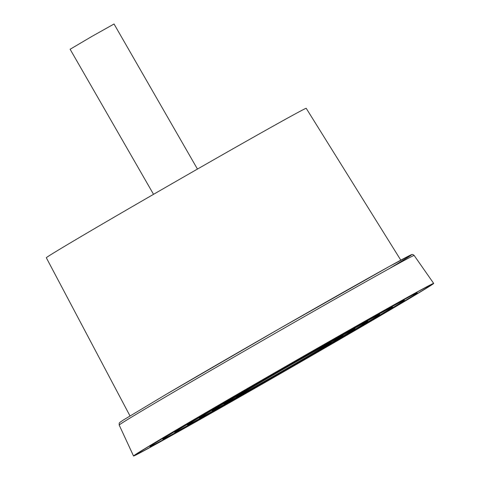 <?xml version="1.0" encoding="UTF-8"?>
<svg xmlns="http://www.w3.org/2000/svg" width="480" height="480" viewBox="0 0 480 480"><rect width="100%" height="100%" fill="white"/><g stroke="black" fill="none" stroke-linecap="round" stroke-linejoin="round"><path stroke-width="0.72" d="M153.534 194.322L70.116 49.26L91.944 36.396L114.042 24L197.454 169.068M400.806 260.166L306.21 108.312A149.892 1.572 150.1 0 0 227.652 151.83A149.892 1.572 150.1 0 0 87.57 232.71A149.892 1.572 150.1 0 0 46.32 257.754L129.978 415.896M181.164 427.074A173.118 1.812 -29.9 0 1 342.918 333.684A173.118 1.812 -29.9 0 1 433.68 283.404A173.118 1.812 -29.9 0 1 284.508 371.274A173.118 1.812 -29.9 0 1 133.53 456A173.118 1.812 -29.9 0 1 181.164 427.074M251.124 387.894A54.894 0.576 -29.9 0 1 302.43 358.272A54.894 0.576 -29.9 0 1 331.188 342.342A54.894 0.576 -29.9 0 1 283.89 370.2A54.894 0.576 -29.9 0 1 236.022 397.068A54.894 0.576 -29.9 0 1 251.124 387.894M243.006 392.442A68.616 0.72 150.1 0 0 224.124 403.908A68.616 0.72 150.1 0 0 283.962 370.326A68.616 0.72 150.1 0 0 343.086 335.502A68.616 0.72 150.1 0 0 307.134 355.416A68.616 0.72 150.1 0 0 243.006 392.442M234.882 396.99A82.338 0.864 -29.9 0 1 311.844 352.554A82.338 0.864 -29.9 0 1 354.984 328.662A82.338 0.864 -29.9 0 1 284.034 370.452A82.338 0.864 -29.9 0 1 212.226 410.748A82.338 0.864 -29.9 0 1 234.882 396.99M226.14 401.886A97.116 1.014 150.1 0 0 199.416 418.116A97.116 1.014 150.1 0 0 284.112 370.584A97.116 1.014 150.1 0 0 367.794 321.294A97.116 1.014 150.1 0 0 316.914 349.476A97.116 1.014 150.1 0 0 226.14 401.886M218.016 406.434A110.838 1.158 -29.9 0 1 321.618 346.62A110.838 1.158 -29.9 0 1 379.686 314.454A110.838 1.158 -29.9 0 1 284.184 370.71A110.838 1.158 -29.9 0 1 187.518 424.956A110.838 1.158 -29.9 0 1 218.016 406.434M209.274 411.33A125.616 1.314 150.1 0 0 174.708 432.324A125.616 1.314 150.1 0 0 284.262 370.842A125.616 1.314 150.1 0 0 392.502 307.086A125.616 1.314 150.1 0 0 326.688 343.542A125.616 1.314 150.1 0 0 209.274 411.33M201.156 415.878A139.338 1.458 -29.9 0 1 331.392 340.68A139.338 1.458 -29.9 0 1 404.394 300.246A139.338 1.458 -29.9 0 1 284.334 370.968A139.338 1.458 -29.9 0 1 162.81 439.164A139.338 1.458 -29.9 0 1 201.156 415.878M192.408 420.774A154.116 1.614 150.1 0 0 150 446.532A154.116 1.614 150.1 0 0 284.406 371.106A154.116 1.614 150.1 0 0 417.21 292.878A154.116 1.614 150.1 0 0 336.462 337.602A154.116 1.614 150.1 0 0 192.408 420.774M183.666 425.676A168.894 1.77 -29.9 0 1 341.532 334.524A168.894 1.77 -29.9 0 1 430.02 285.51A168.894 1.77 -29.9 0 1 284.484 371.238A168.894 1.77 -29.9 0 1 137.19 453.894A168.894 1.77 -29.9 0 1 183.666 425.676M389.178 268.686A168.018 1.758 150.1 0 0 358.362 283.758A168.018 1.758 150.1 0 0 166.29 394.272M414.15 255.456C413.028 254.454 412.128 254.208 411.456 254.718L388.722 266.784L279.42 328.692L166.278 394.284L123.03 420.216L119.778 422.484L119.202 423.258L119.196 425.064A170.118 1.782 -29.9 0 1 166.008 396.636A170.118 1.782 -29.9 0 1 324.96 304.866A170.118 1.782 -29.9 0 1 414.15 255.456L433.68 283.404M119.196 425.064L133.53 456M343.086 335.502L342.846 335.088M224.124 403.908L223.884 403.494M367.794 321.294L367.512 320.808M199.416 418.116L199.134 417.63M392.502 307.086L392.184 306.54M174.708 432.324L174.396 431.778M417.21 292.878L416.85 292.254M150 446.532L149.64 445.902"/></g></svg>
